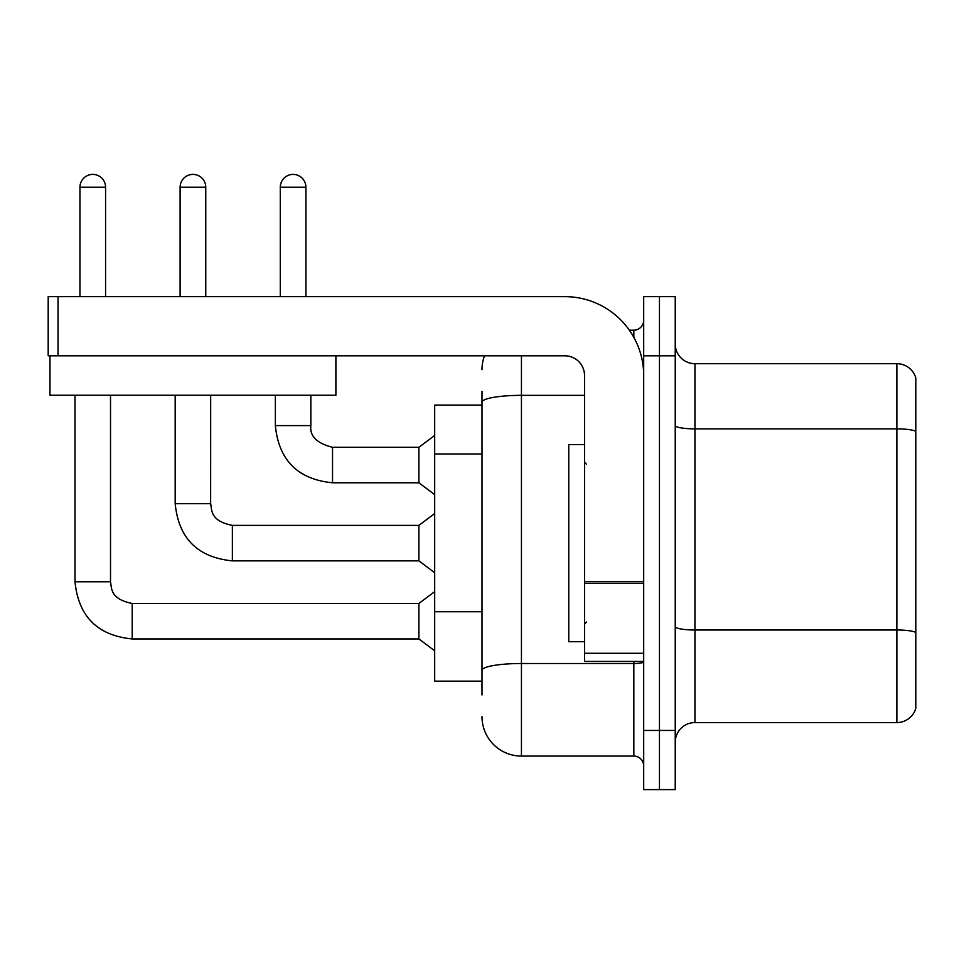 <?xml version="1.0" encoding="UTF-8"?>
<svg xmlns="http://www.w3.org/2000/svg" width="964" height="964" viewBox="0 0 964 964"><rect width="100%" height="100%" fill="white"/><g stroke="black" fill="none" stroke-linecap="round" stroke-linejoin="round"><path stroke-width="1.45" d="M482 405.097L434.68 405.097L434.68 681.15L482 681.15M675.234 742.28A19.714 19.714 0 0 1 694.96 722.566L896.869 722.566L896.869 363.693L694.96 363.693A19.714 19.714 0 0 1 675.234 343.967A19.714 19.714 0 0 0 694.96 363.693L694.96 722.566M659.46 730.447L659.46 789.6L675.234 789.6L675.234 730.447L659.46 730.447L659.46 789.6L643.687 789.6L643.687 730.447L659.46 730.447L659.46 355.8L659.46 730.447M643.687 730.447L643.687 296.647L659.46 296.647L659.46 355.8L659.46 296.647L675.234 296.647L675.234 730.447M915.8 377.888A19.714 19.714 0 0 0 896.869 363.693A19.714 19.714 0 0 1 915.8 377.888L915.8 708.359A19.714 19.714 0 0 1 896.869 722.566M915.8 431.607L915.8 632.456A19.714 3.422 180 0 0 896.869 629.998L694.96 629.998A19.714 3.422 -0 0 1 675.234 626.564M482 694.96L482 391.3M521.44 355.8L521.44 756.077L633.83 756.077L633.83 661.437M629.347 330.17L633.83 330.17A9.857 9.857 0 0 0 643.687 320.313M643.687 765.946A9.857 9.857 0 0 0 633.83 756.077M482 369.61A39.44 39.44 0 0 1 484.494 355.8M521.44 756.077A39.44 39.44 0 0 1 482 716.65M584.533 444.537L568.76 444.537L568.76 641.723L584.533 641.723M643.687 661.437L584.533 661.437L584.533 581.702L643.687 581.702M643.687 375.526A78.867 78.867 0 0 0 564.82 296.647L58.057 296.647L58.057 355.8L564.82 355.8A19.714 19.714 0 0 1 584.533 375.526L584.533 581.702M49.971 355.8L49.971 395.24L335.894 395.24L335.894 355.8L48.2 355.8L48.2 296.647L58.057 296.647M79.952 296.647L79.952 187.209A12.821 12.821 0 0 1 92.761 174.4A12.821 12.821 0 0 1 105.582 187.209L105.582 296.647M75.011 395.24L75.011 581.774L110.511 581.774C111.716 588.667 110.45 599.138 132.201 603.464L418.906 603.464L418.906 638.951L132.201 638.951L132.201 603.5M110.511 581.774L110.511 395.24M180.111 296.647L180.111 187.209A12.821 12.821 0 0 1 192.933 174.4A12.821 12.821 0 0 1 205.754 187.209L205.754 296.647M232.372 560.867C197.68 557.445 178.617 538.382 175.183 503.69C178.617 538.382 197.68 557.445 232.372 560.867C197.68 557.445 178.617 538.382 175.183 503.69C178.617 538.382 197.68 557.445 232.372 560.867C197.68 557.445 178.617 538.382 175.183 503.69C178.617 538.382 197.68 557.445 232.372 560.867C197.68 557.445 178.617 538.382 175.183 503.69C178.617 538.382 197.68 557.445 232.372 560.867C197.68 557.445 178.617 538.382 175.183 503.69C178.617 538.382 197.68 557.445 232.372 560.867C197.68 557.445 178.617 538.382 175.183 503.69C178.617 538.382 197.68 557.445 232.372 560.867C197.68 557.445 178.617 538.382 175.183 503.69C178.617 538.382 197.68 557.445 232.372 560.867C197.68 557.445 178.617 538.382 175.183 503.69L210.682 503.69C211.875 510.583 210.61 521.054 232.372 525.38L418.906 525.38L418.906 560.867L232.372 560.867L232.372 525.416M280.283 296.647L280.283 187.209A12.821 12.821 0 0 1 293.104 174.4A12.821 12.821 0 0 1 305.913 187.209L305.913 296.647M275.355 395.24L275.355 425.606C278.777 460.298 297.84 479.361 332.532 482.783C297.84 479.361 278.777 460.298 275.355 425.606C278.777 460.298 297.84 479.361 332.532 482.783C297.84 479.361 278.777 460.298 275.355 425.606C278.777 460.298 297.84 479.361 332.532 482.783C297.84 479.361 278.777 460.298 275.355 425.606C278.777 460.298 297.84 479.361 332.532 482.783C297.84 479.361 278.777 460.298 275.355 425.606C278.777 460.298 297.84 479.361 332.532 482.783C297.84 479.361 278.777 460.298 275.355 425.606C278.777 460.298 297.84 479.361 332.532 482.783C297.84 479.361 278.777 460.298 275.355 425.606C278.777 460.298 297.84 479.361 332.532 482.783C297.84 479.361 278.777 460.298 275.355 425.606L310.842 425.606C309.649 436.126 316.879 443.356 332.532 447.296L418.906 447.296L418.906 482.783L332.532 482.783L332.532 447.332M482 453.984L434.68 453.984M482 611.73L434.68 611.73M915.8 431.33A19.714 3.422 180 0 0 896.869 428.872L694.96 428.872A19.714 3.422 0 0 1 675.234 425.449M675.234 355.8L643.687 355.8M643.687 661.798A9.857 1.711 0 0 1 633.83 663.509L521.44 663.509A39.44 6.844 180 0 0 482 670.366M482 402.193A39.44 6.844 180 0 1 521.44 395.348L584.533 395.348M633.83 337.34L633.83 330.17M643.687 583.413L584.533 583.413M584.533 653.291L643.687 653.291M79.952 187.209L105.582 187.209M210.682 395.24L210.646 503.69M180.111 187.209L205.754 187.209M332.532 447.296C316.879 443.356 309.649 436.126 310.842 425.606L310.806 425.606C309.649 436.126 316.879 443.356 332.532 447.296C316.879 443.356 309.649 436.126 310.842 425.606C309.649 436.126 316.879 443.356 332.532 447.296C316.879 443.356 309.649 436.126 310.842 425.606C309.649 436.126 316.879 443.356 332.532 447.296C316.879 443.356 309.649 436.126 310.842 425.606C309.649 436.126 316.879 443.356 332.532 447.296C316.879 443.356 309.649 436.126 310.842 425.606C309.649 436.126 316.879 443.356 332.532 447.296C316.879 443.356 309.649 436.126 310.842 425.606C309.649 436.126 316.879 443.356 332.532 447.296C316.879 443.356 309.649 436.126 310.842 425.606L310.842 395.24M280.283 187.209L305.913 187.209M75.011 581.774C78.445 616.466 97.509 635.529 132.201 638.951C97.509 635.529 78.445 616.466 75.011 581.774C78.445 616.466 97.509 635.529 132.201 638.951C97.509 635.529 78.445 616.466 75.011 581.774C78.445 616.466 97.509 635.529 132.201 638.951C97.509 635.529 78.445 616.466 75.011 581.774C78.445 616.466 97.509 635.529 132.201 638.951C97.509 635.529 78.445 616.466 75.011 581.774C78.445 616.466 97.509 635.529 132.201 638.951C97.509 635.529 78.445 616.466 75.011 581.774C78.445 616.466 97.509 635.529 132.201 638.951C97.509 635.529 78.445 616.466 75.011 581.774C78.445 616.466 97.509 635.529 132.201 638.951C97.509 635.529 78.445 616.466 75.011 581.774C78.445 616.466 97.509 635.529 132.201 638.951M586.51 464.25L584.533 462.286M586.51 621.997L584.533 623.973M418.906 638.951L434.68 650.784M418.906 603.464L434.68 591.631M418.906 560.867L434.68 572.7M175.183 503.69L175.183 395.24M418.906 525.38L434.68 513.547M418.906 482.783L434.68 494.616M418.906 447.296L434.68 435.463"/></g></svg>
